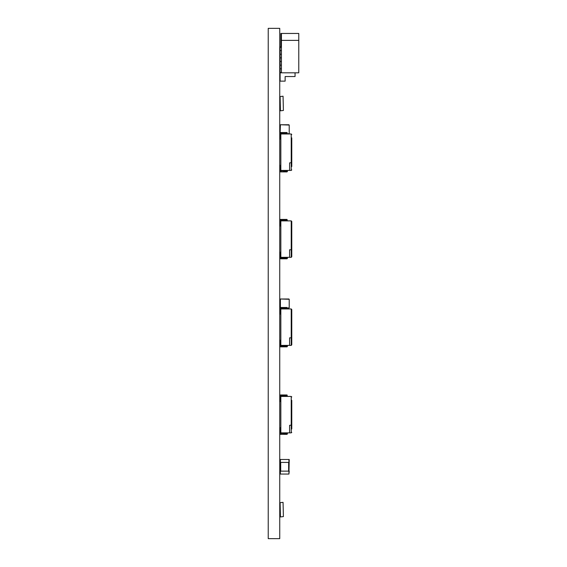 <?xml version="1.0" encoding="UTF-8"?>
<svg xmlns="http://www.w3.org/2000/svg" width="567" height="567" viewBox="0 0 567 567"><rect width="100%" height="100%" fill="white"/><g stroke="black" fill="none" stroke-linecap="round" stroke-linejoin="round"><path stroke-width="0.85" d="M283.061 502.348L280.112 502.674L280.438 516.927L283.394 516.601L283.061 502.348M289.588 257.326L280.842 257.326L280.842 220.882L291.225 220.882L291.771 221.428L291.771 256.78L291.771 221.428L291.225 220.882L291.225 249.778L289.588 249.778L289.588 257.326L291.225 257.326L291.771 256.78L291.225 257.326L291.225 249.778L291.771 249.551M280.842 257.326L281.204 258.056L286.307 258.056L286.668 257.326M287.398 258.424L287.398 257.326L287.037 258.786L280.474 258.786L280.112 252.223L280.842 252.223M286.307 258.056L286.668 257.694M280.842 257.694L281.204 258.056M287.037 258.786L280.474 258.786M286.668 220.882L286.307 220.152L281.204 220.152L280.842 220.882M280.842 225.985L280.112 225.985L280.474 219.422L287.037 219.422L287.398 220.882M280.112 225.985L280.112 219.783M281.204 220.152L280.842 220.513M286.668 220.513L286.307 220.152M280.474 219.422L287.037 219.422M280.403 308.101L280.403 298.993L289.22 299.284L289.22 307.81L287.398 308.101L288.929 308.101M289.22 299.284L289.22 307.81M280.403 298.993L288.929 298.993M280.112 307.81L280.112 299.284M283.061 96.22L280.112 96.546L280.438 110.799L283.394 110.473L283.061 96.22M289.588 345.395L280.842 345.395L280.842 308.944L291.225 308.944L291.771 309.49L291.771 344.842L291.771 309.49L291.225 308.944L291.225 337.84L289.588 337.84L289.588 345.395L291.225 345.395L291.771 344.842L291.225 345.395L291.225 337.84L291.771 337.613M280.842 345.395L281.204 346.118L286.307 346.118L286.668 345.395M287.398 346.487L287.398 345.395L287.037 346.848L280.474 346.848L280.112 340.292L280.842 340.292M280.842 345.757L281.204 346.118M287.037 346.848L280.474 346.848M286.668 308.944L286.307 308.214L281.204 308.214L280.842 308.944M280.842 314.047L280.112 314.047L280.474 307.484L287.037 307.484L287.398 308.944M280.112 314.047L280.112 307.846M281.204 308.214L280.842 308.576M280.474 307.484L287.037 307.484M291.771 400.309L291.771 428.985M291.771 425.094L289.588 425.321L289.588 432.869L291.225 432.869L291.771 432.323L291.225 432.869L291.225 396.425L291.771 396.971L291.225 396.425L280.842 396.425L280.842 433.238L286.307 433.599L286.668 432.869M289.588 432.869L280.842 432.869M287.398 433.968L287.398 432.869L287.037 434.329L280.474 434.329L280.112 427.766L280.842 427.766M286.307 433.599L286.668 433.238M280.842 433.238L281.204 433.599M287.037 434.329L280.474 434.329M286.668 396.425L286.307 395.695L281.204 395.695L280.842 396.425M280.842 401.528L280.112 401.528L280.474 394.965L287.037 394.965L287.398 396.425M280.112 401.528L280.112 395.327M281.204 395.695L280.842 396.057M286.668 396.057L286.307 395.695M280.474 394.965L287.037 394.965M280.842 47.302L280.842 33.453L298.774 33.453L298.774 72.817L280.112 72.817L280.112 68.813L281.423 68.813L281.423 72.456L280.112 72.456M298.774 40.377L281.423 40.377L281.423 46.941L280.112 46.941L280.112 68.813M280.112 72.817L280.112 81.131L285.137 81.131L285.137 76.538L295.053 76.538L295.053 72.817M281.423 68.813L281.423 65.162L280.112 65.162M280.112 61.52L281.423 61.52L281.423 65.162M281.423 61.52L281.423 57.877L280.112 57.877M280.112 54.226L281.423 54.226L281.423 57.877M281.423 54.226L281.423 50.583L280.112 50.583M281.423 46.941L281.423 50.583M281.423 33.453L281.423 40.377M280.112 125.052L280.112 133.578L280.403 124.761L289.22 125.052L289.22 133.578L287.398 133.876L288.929 133.876M286.668 133.876L280.842 133.876L286.668 133.876M289.22 125.052L289.22 133.578M280.403 124.761L288.929 124.761M288.929 474.062L289.22 471.142L280.112 471.142L280.112 474.062L288.929 474.062L289.22 459.483L280.112 459.483L280.403 474.062M280.403 459.483L280.403 462.396L288.929 462.396L288.929 459.483M291.771 137.873L291.771 166.542M291.771 162.658L289.588 162.885L289.588 170.433L291.225 170.433L291.771 169.887L291.225 170.433L291.225 133.982L291.771 134.528L291.225 133.982L280.842 133.982L280.842 170.795L286.307 171.163L286.668 170.433M289.588 170.433L280.842 170.433M287.398 171.525L287.398 170.433L287.037 171.893L280.474 171.893L280.112 165.33L280.842 165.33M286.307 171.163L286.668 170.795M280.842 170.795L281.204 171.163M287.037 171.893L280.474 171.893M286.668 133.982L286.307 133.252L281.204 133.252L280.842 133.982M280.842 139.085L280.112 139.085L280.474 132.522L287.037 132.522L287.398 133.982M280.112 139.085L280.112 132.891M281.204 133.252L280.842 133.621M286.668 133.621L286.307 133.252M280.474 132.522L287.037 132.522M268.226 538.65L279.744 538.65L279.744 28.35L268.226 28.35L268.226 538.65M280.693 471.142L280.693 462.396M288.638 471.142L288.638 462.396"/></g></svg>
